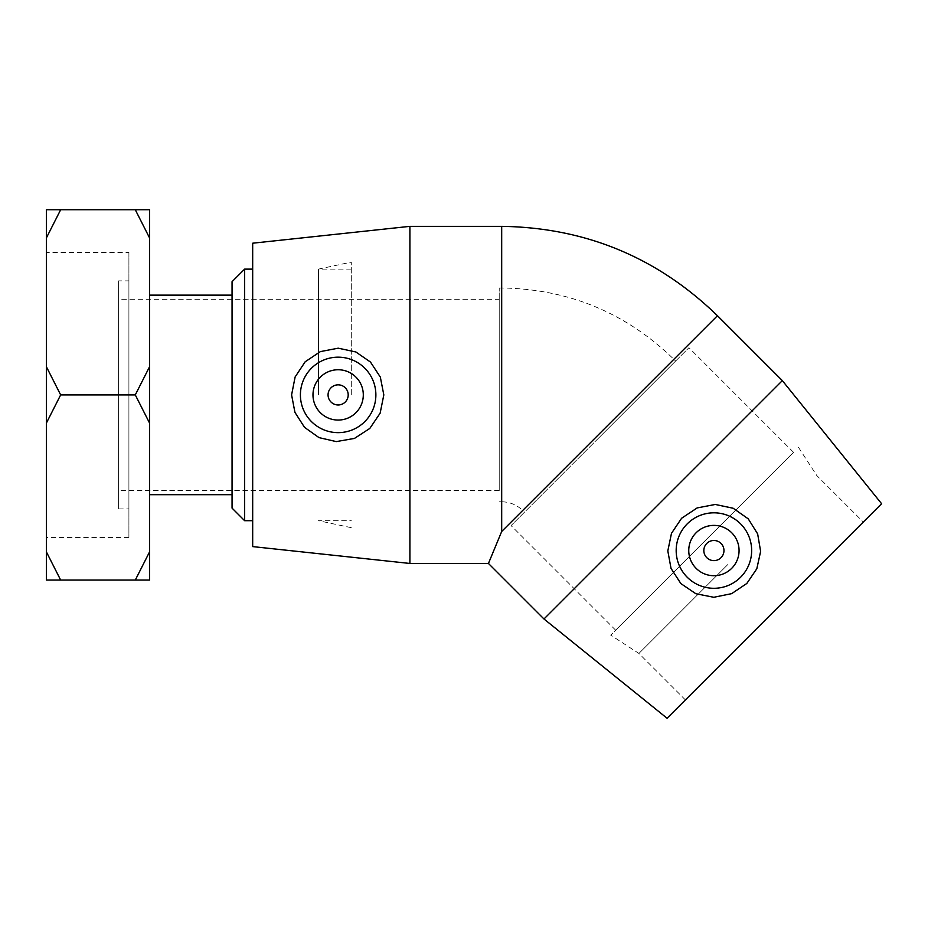 <?xml version="1.0" encoding="UTF-8"?>
<svg xmlns="http://www.w3.org/2000/svg" width="928" height="928" viewBox="0 0 928 928"><rect width="100%" height="100%" fill="white"/><g stroke="black" fill="none" stroke-linecap="round" stroke-linejoin="round"><path stroke-width="0.7" stroke-dasharray="4.64 3.48" d="M232.058 508.115L232.058 281.694M244.632 269.12L244.632 520.689M252.683 269.12L252.683 520.689L252.683 269.12M232.058 295.139L232.058 494.67L232.058 295.139M46.4 551.916L60.656 580.058L135.291 580.058L149.547 551.916L149.547 423.04L135.291 394.91L60.656 394.91L46.4 423.04L46.4 580.058L60.656 580.058M135.291 394.91L149.547 366.769L149.547 237.893L135.291 209.751L60.656 209.751L46.4 237.893L46.4 366.769L60.656 394.91M46.4 237.893L46.4 209.751L60.656 209.751M135.291 209.751L149.547 209.751L149.547 237.893M149.547 551.916L149.547 580.058L135.291 580.058M46.4 423.04L46.4 366.769M149.547 366.769L149.547 423.04M149.547 295.139L149.547 494.67L149.547 295.139M46.4 252.381L46.4 537.428L46.4 252.381L128.911 252.381L128.911 537.428L128.911 252.381M499.218 394.91L499.218 287.993L499.218 394.91M499.218 299.315L499.218 490.494L499.218 299.315L118.598 299.315L118.598 490.494L118.598 299.315M499.218 490.494L118.598 490.494M118.598 280.882L118.598 508.927L118.598 280.882L128.911 280.882L128.911 508.927L128.911 280.882M128.911 537.428L46.4 537.428M793.544 452.307L615.658 630.193L793.544 452.307L688.947 347.71L511.073 525.596L688.947 347.71M600.01 436.659L675.607 361.05L600.01 436.659M499.218 501.816L501.688 501.816L501.688 287.993L501.688 501.816A29.673 29.673 0 0 1 522.661 510.516L673.867 359.31L522.661 510.516L524.413 512.256M723.968 550.548A10.057 10.057 0 0 0 706.8 543.437A10.057 10.057 0 0 0 710.059 559.851A10.057 10.057 0 0 0 723.968 550.548M696.116 532.765A25.16 25.16 0 0 1 738.212 544.04A25.16 25.16 0 0 1 707.403 574.85A25.16 25.16 0 0 1 696.116 532.765M782.339 380.619L543.97 618.988M717.448 315.729L501.688 531.489L488.441 563.458M704.607 541.244L610.717 635.135L704.607 541.244M727.854 564.491L638.905 653.44L727.854 564.491M774.335 610.984L863.284 522.035L774.335 610.984M881.6 503.718L667.07 718.249M348.197 394.91A10.057 10.057 0 0 0 333.106 386.187A10.057 10.057 0 0 0 333.106 403.622A10.057 10.057 0 0 0 348.197 394.91M363.3 394.91A25.16 25.16 0 0 1 325.566 416.695A25.16 25.16 0 0 1 325.566 373.114A25.16 25.16 0 0 1 363.3 394.91M409.909 563.458L409.909 226.351M252.683 546.604L252.683 243.206M351.294 394.91L351.294 262.137L351.294 394.91M318.432 394.91L318.432 269.12L318.432 394.91M501.688 531.489L501.688 226.351M118.598 508.927L128.911 508.927M615.658 630.193L511.073 525.596M499.218 287.993L501.688 287.993C568.516 288.968 625.913 312.748 673.867 359.31L675.607 361.05M798.486 447.366L816.791 475.554L863.284 522.035M685.398 699.921L638.905 653.44L610.717 635.135M351.294 527.672L318.432 520.689L351.294 520.689M351.294 269.12L318.432 269.12L351.294 262.137"/><path stroke-width="1.39" d="M244.632 269.12L232.058 281.694L232.058 508.115L244.632 520.689L244.632 269.12L252.683 269.12M60.656 209.751L46.4 209.751L46.4 237.893L60.656 209.751L135.291 209.751L149.547 237.893L149.547 366.769L135.291 394.91L60.656 394.91L46.4 366.769L46.4 237.893M149.547 237.893L149.547 209.751L135.291 209.751M135.291 580.058L149.547 580.058L149.547 551.916L135.291 580.058L60.656 580.058L46.4 551.916L46.4 423.04L60.656 394.91M46.4 551.916L46.4 580.058L60.656 580.058M135.291 394.91L149.547 423.04L149.547 551.916M46.4 366.769L46.4 423.04M149.547 423.04L149.547 366.769M149.547 295.139L232.058 295.139M348.197 394.91A10.057 10.057 0 0 1 333.106 403.622A10.057 10.057 0 0 1 333.106 386.187A10.057 10.057 0 0 1 348.197 394.91M723.968 550.548A10.057 10.057 0 0 1 708.876 559.271A10.057 10.057 0 0 1 708.876 541.836A10.057 10.057 0 0 1 723.968 550.548M696.116 532.765A25.16 25.16 0 0 1 738.212 544.04A25.16 25.16 0 0 1 707.403 574.85A25.16 25.16 0 0 1 696.116 532.765M740.59 577.239A37.735 37.735 0 0 1 686.871 576.88A37.735 37.735 0 0 1 687.95 523.172A37.735 37.735 0 0 1 741.646 524.958A37.735 37.735 0 0 1 740.59 577.239M782.339 380.619L881.6 503.718L667.07 718.249L543.97 618.988L782.339 380.619L717.448 315.729C657.36 257.381 585.44 227.592 501.688 226.351L501.688 531.489L717.448 315.729M543.97 618.988L488.441 563.458L501.688 531.489M748.258 518.856L757.654 533.902L760.624 551.394L756.819 568.748L746.82 583.468L731.635 593.653L713.794 597.284L695.838 593.723L680.85 583.561L671.025 568.412L667.812 550.93L671.478 533.333L681.604 518.253L697.148 507.929L715.221 504.461L733.143 508.242L748.258 518.856M363.3 394.91A25.16 25.16 0 0 1 325.566 416.695A25.16 25.16 0 0 1 325.566 373.114A25.16 25.16 0 0 1 363.3 394.91M300.405 394.91A37.735 37.735 0 0 1 338.65 357.176A37.735 37.735 0 0 1 375.863 395.908A37.735 37.735 0 0 1 336.632 432.61A37.735 37.735 0 0 1 300.405 394.91M336.261 441.6L318.988 437.61L304.512 427.332L294.942 412.38L291.589 394.91L295.127 376.965L305.173 361.781L320.392 351.596L338.186 348.186L355.83 351.956L370.469 362.048L380.329 377.081L383.821 394.899L380.132 413.192L369.808 428.434L354.45 438.422L336.261 441.6M409.909 563.458L252.683 546.604L252.683 243.206L409.909 226.351L409.909 563.458L488.441 563.458M244.632 520.689L252.683 520.689M149.547 494.67L232.058 494.67M409.909 226.351L501.688 226.351"/></g></svg>
